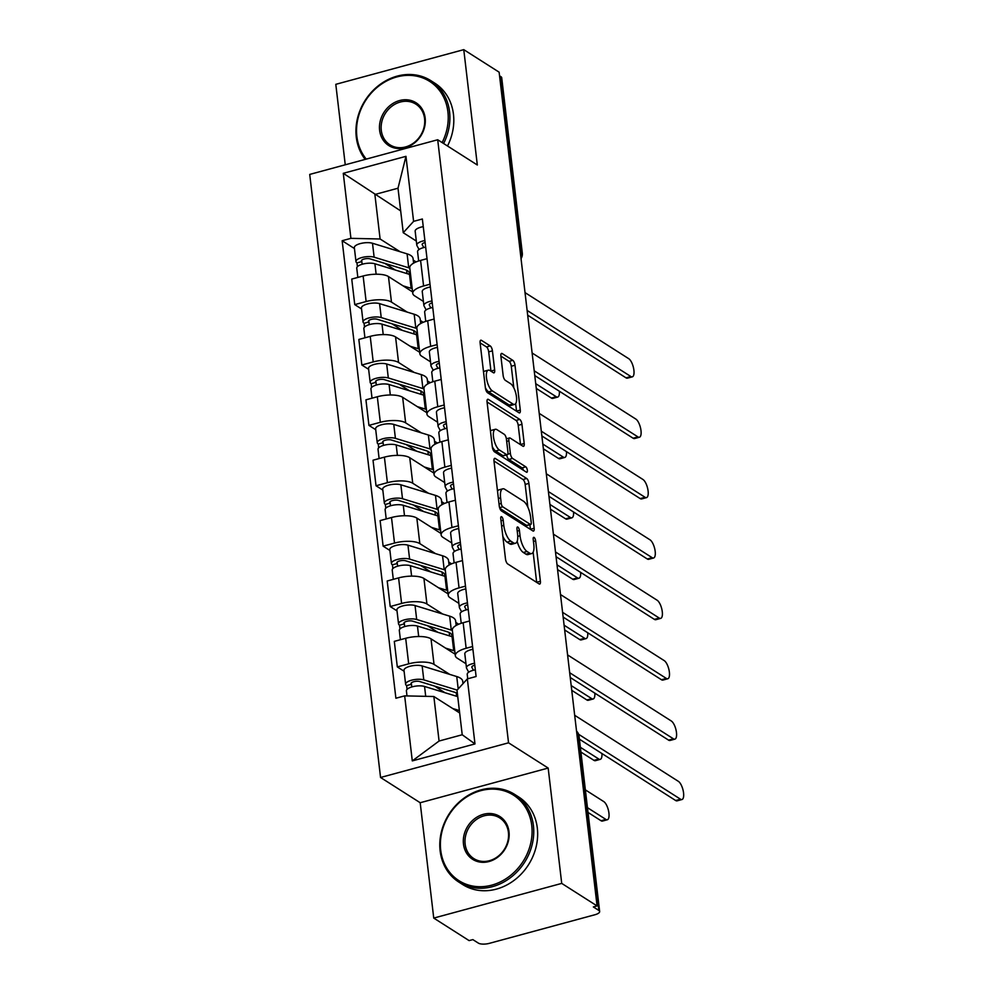 <?xml version="1.0" encoding="UTF-8"?>
<svg xmlns="http://www.w3.org/2000/svg" width="993" height="993" viewBox="0 0 993 993"><rect width="100%" height="100%" fill="white"/><g stroke="black" fill="none" stroke-linecap="round" stroke-linejoin="round"><path stroke-width="1.49" d="M501.664 516.757A2.855 1.055 74.8 0 0 501.229 516.67A2.855 1.055 74.8 0 0 500.757 518.644L505.499 559.009A4.084 1.502 74.8 0 0 507.696 563.925L539.087 583.921A4.084 1.502 74.8 0 0 539.708 584.07A4.084 1.502 74.8 0 0 540.391 581.24L535.649 540.875A2.855 1.055 74.8 0 0 534.11 537.436A2.855 1.055 74.8 0 0 533.675 537.337A2.855 1.055 74.8 0 0 533.204 539.311L533.812 544.536A13.058 4.804 74.8 0 1 531.652 553.585A13.058 4.804 74.8 0 1 529.666 553.138L527.047 551.475A13.058 4.804 74.8 0 1 520.034 535.761L519.426 530.535A2.855 1.055 74.8 0 0 517.887 527.097A2.855 1.055 74.8 0 0 517.452 526.998A2.855 1.055 74.8 0 0 516.981 528.984L517.589 534.209A13.058 4.804 74.8 0 1 515.429 543.258A13.058 4.804 74.8 0 1 513.443 542.811L510.824 541.135A13.058 4.804 74.8 0 1 503.811 525.421L503.203 520.195A2.855 1.055 74.8 0 0 501.664 516.757M492.429 350.852A4.084 1.502 74.8 0 0 490.232 345.936L481.419 340.326A4.084 1.502 74.8 0 0 480.798 340.189A4.084 1.502 74.8 0 0 480.128 343.019L485.391 387.853A4.084 1.502 74.8 0 0 487.588 392.756L518.979 412.765A4.084 1.502 74.8 0 0 519.6 412.902A4.084 1.502 74.8 0 0 520.282 410.072L515.007 365.25A4.084 1.502 74.8 0 0 512.822 360.335L502.185 353.558A4.084 1.502 74.8 0 0 501.564 353.421A4.084 1.502 74.8 0 0 500.882 356.239L503.141 375.428A4.084 1.502 74.8 0 0 505.325 380.344L510.601 383.708A10.911 4.022 74.8 0 1 516.149 394.842A10.911 4.022 74.8 0 1 514.647 404.399A10.911 4.022 74.8 0 1 512.996 404.027L492.317 390.857A10.911 4.022 74.8 0 1 486.781 379.723A10.911 4.022 74.8 0 1 488.271 370.166A10.911 4.022 74.8 0 1 489.934 370.538L493.384 372.723A4.084 1.502 74.8 0 0 494.005 372.871A4.084 1.502 74.8 0 0 494.675 370.041L492.429 350.852L488.693 351.87A4.084 1.502 74.8 0 0 486.508 346.954L480.115 342.883M548.173 768.061L420.188 802.729L433.742 918.078L561.715 883.398L548.173 768.061L508.54 742.814L437.702 139.752L477.323 164.999L463.768 49.65L499.131 72.179L597.078 905.939L593.355 906.944L598.853 910.457L578.261 735.105A8.316 7.174 -57.5 0 0 576.561 731.22M561.715 883.398L597.078 905.939M495.308 458.493A4.084 1.502 74.8 0 0 494.688 458.356A4.084 1.502 74.8 0 0 494.005 461.174L499.268 506.008A4.084 1.502 74.8 0 0 501.465 510.923L532.856 530.92A4.084 1.502 74.8 0 0 533.477 531.069A4.084 1.502 74.8 0 0 534.16 528.239L528.897 483.405A4.084 1.502 74.8 0 0 526.7 478.489L495.308 458.493L494.216 458.791M492.329 446.937L487.066 402.103A4.084 1.502 74.8 0 1 487.749 399.273A4.084 1.502 74.8 0 1 488.37 399.409L519.761 419.418A4.084 1.502 74.8 0 1 521.958 424.321L524.205 443.511A4.084 1.502 74.8 0 1 523.534 446.341A4.084 1.502 74.8 0 1 522.914 446.205L510.179 438.087A4.084 1.502 74.8 0 0 509.558 437.95A4.084 1.502 74.8 0 0 508.875 440.78L510.377 453.503A4.084 1.502 74.8 0 0 512.562 458.418L525.818 466.859A2.855 1.055 74.8 0 1 527.271 469.776A2.855 1.055 74.8 0 1 526.873 472.271A2.855 1.055 74.8 0 1 526.439 472.184L494.526 451.84A4.084 1.502 74.8 0 1 492.329 446.937M433.742 918.078L469.106 940.607L472.829 939.601L478.341 943.102A8.316 2.892 173.3 0 0 489.35 943.35L594.944 914.739A8.316 2.892 173.3 0 0 599.648 911.512A8.316 2.892 173.3 0 0 598.853 910.457M420.188 802.729L380.555 777.482L309.717 174.42L437.702 139.752M463.768 49.65L335.795 84.331L345.254 164.801M499.566 75.84L500.919 76.697A8.316 2.892 -6.7 0 1 501.713 77.752L522.306 253.091A8.316 2.892 173.3 0 0 521.511 252.048L500.919 76.697M465.978 663.734L457.165 658.123A19.128 6.666 -6.7 0 1 455.328 655.703A19.128 6.666 -6.7 0 1 466.151 648.268L472.594 646.517M455.154 654.213L431.024 638.847A19.128 6.666 173.3 0 0 405.69 638.288L408.682 663.833A19.128 6.666 -6.7 0 1 434.028 664.391L449.717 674.384M408.682 663.833L397.312 666.911L404.101 671.243M469.59 620.973L463.148 622.723A19.128 6.666 173.3 0 0 452.324 630.158L455.328 655.703M405.69 638.288L394.308 641.366L397.312 666.911M458.878 603.359L450.065 597.736A19.128 6.666 -6.7 0 1 448.24 595.316A19.128 6.666 -6.7 0 1 459.051 587.881L465.494 586.131M397.001 610.856L390.212 606.537L401.594 603.446A19.128 6.666 -6.7 0 1 426.928 604.005L442.63 614.009M455.812 622.412L458.667 624.225M462.49 560.586L456.048 562.336A19.128 6.666 173.3 0 0 445.236 569.771L448.24 595.316M448.054 593.839L423.937 578.46A19.128 6.666 173.3 0 0 398.59 577.901L387.208 580.992L390.212 606.537M451.79 542.972L442.977 537.362A19.128 6.666 -6.7 0 1 441.14 534.942A19.128 6.666 -6.7 0 1 451.964 527.494L458.406 525.756M389.914 550.482L383.124 546.15L394.506 543.072A19.128 6.666 -6.7 0 1 419.84 543.63L435.53 553.622M448.724 562.026L451.579 563.85M455.402 500.211L448.96 501.949A19.128 6.666 173.3 0 0 438.136 509.397L441.14 534.942M440.966 533.452L416.837 518.073A19.128 6.666 173.3 0 0 391.503 517.514L380.12 520.605L383.124 546.15M444.69 482.586L435.877 476.975A19.128 6.666 -6.7 0 1 434.053 474.555A19.128 6.666 -6.7 0 1 444.864 467.12L451.306 465.369M382.826 490.095L376.024 485.763L387.407 482.685A19.128 6.666 -6.7 0 1 412.74 483.243L428.442 493.236M441.624 501.639L444.479 503.463M448.302 439.825L441.873 441.575A19.128 6.666 173.3 0 0 431.049 449.01L434.053 474.555M433.867 473.065L409.749 457.699A19.128 6.666 173.3 0 0 384.403 457.14L373.02 460.218L376.024 485.763M437.603 422.211L428.79 416.588A19.128 6.666 -6.7 0 1 426.953 414.168A19.128 6.666 -6.7 0 1 437.776 406.733L444.219 404.983M375.726 429.708L368.937 425.389L380.319 422.298A19.128 6.666 -6.7 0 1 405.653 422.857L421.342 432.861M434.537 441.264L437.392 443.077M441.215 379.438L434.773 381.188A19.128 6.666 173.3 0 0 423.949 388.623L426.953 414.168M426.779 412.678L402.649 397.312A19.128 6.666 173.3 0 0 377.315 396.753L365.933 399.831L368.937 425.389M430.503 361.824L421.69 356.202A19.128 6.666 -6.7 0 1 419.865 353.793A19.128 6.666 -6.7 0 1 430.677 346.346L437.119 344.608M368.639 369.334L361.837 365.002L373.219 361.911A19.128 6.666 -6.7 0 1 398.553 362.47L414.255 372.474M427.437 380.878L430.292 382.69M434.115 319.051L427.685 320.801A19.128 6.666 173.3 0 0 416.861 328.236L419.865 353.793M419.691 352.304L395.562 336.925A19.128 6.666 173.3 0 0 370.215 336.366L358.845 339.457L361.837 365.002M423.415 301.438L414.602 295.827A19.128 6.666 -6.7 0 1 412.765 293.407A19.128 6.666 -6.7 0 1 423.589 285.972L430.031 284.221M361.539 308.947L354.749 304.615L366.132 301.537A19.128 6.666 -6.7 0 1 391.465 302.095L407.155 312.087M420.349 320.491L423.204 322.315M427.027 258.676L420.585 260.414A19.128 6.666 173.3 0 0 409.761 267.862L412.765 293.407M412.591 291.917L388.462 276.55A19.128 6.666 173.3 0 0 363.128 275.992L351.745 279.07L354.749 304.615M459.66 712.949L433.854 696.515L439.08 741.026L462.217 734.758L456.991 690.247L467.343 678.889L476.106 676.506L422.36 218.994L413.597 221.365L403.245 232.722L398.007 188.211L374.882 194.479L380.108 238.99L400.067 251.701M467.343 678.889L474.977 743.918L412.294 760.899L404.66 695.87L433.854 696.515M380.108 238.99L350.914 238.345L342.151 240.728L395.897 698.24L404.66 695.87M350.914 238.345L343.28 173.316L405.963 156.335L413.597 221.365M508.54 742.814L380.555 777.482M400.675 210.913L343.28 173.316M416.315 241.051L403.245 232.722M413.249 260.104L416.104 261.929M354.451 248.56L342.151 240.728M474.977 743.918L462.217 734.758M412.294 760.899L439.08 741.026M398.007 188.211L405.963 156.335M502.83 536.307A13.058 4.804 74.8 0 0 507.088 542.153L510.824 541.135M515.429 543.258L511.693 544.263A13.058 4.804 74.8 0 1 509.707 543.816L507.088 542.153M517.167 541.297A13.058 4.804 74.8 0 0 523.311 552.48L527.047 551.475M531.652 553.585L527.916 554.603A13.058 4.804 74.8 0 1 525.93 554.156L523.311 552.48M536.667 582.382A4.084 1.502 74.8 0 0 536.654 582.246L533.129 552.22M527.829 507.125L525.16 484.41A4.084 1.502 74.8 0 0 522.976 479.507L493.993 461.037M530.448 529.381A4.084 1.502 74.8 0 0 530.423 529.244L529.89 524.714M501.229 503.389A2.855 1.055 74.8 0 0 502.756 506.827L530.312 524.378A2.855 1.055 74.8 0 0 530.759 524.478A2.855 1.055 74.8 0 0 531.23 522.504L530.585 516.993A13.058 4.804 74.8 0 0 523.572 501.279L504.729 489.276A13.058 4.804 74.8 0 0 502.743 488.829A13.058 4.804 74.8 0 0 500.584 497.878L501.229 503.389L499.032 503.985M530.759 524.478L527.022 525.496A2.855 1.055 74.8 0 1 526.588 525.396L499.827 508.342M502.743 488.829L499.007 489.847A13.058 4.804 74.8 0 0 497.53 491.212M487.054 401.966L516.025 420.424L519.761 419.418M520.493 444.653A4.084 1.502 74.8 0 0 520.481 444.516L518.222 425.339A4.084 1.502 74.8 0 0 516.025 420.424M506.703 454.931A4.084 1.502 74.8 0 0 508.838 459.424L522.082 467.877L525.818 466.859M523.41 470.248A2.855 1.055 74.8 0 0 522.082 467.877M496.959 429.671A10.911 4.022 74.8 0 0 495.296 429.299A10.911 4.022 74.8 0 0 493.806 438.856A10.911 4.022 74.8 0 0 499.355 449.99L506.629 454.633A4.084 1.502 74.8 0 0 507.249 454.769A4.084 1.502 74.8 0 0 507.932 451.952L506.43 439.216A4.084 1.502 74.8 0 0 504.245 434.313L496.959 429.671M495.296 429.299L491.572 430.304A10.911 4.022 74.8 0 0 490.48 431.185M492.305 446.627A10.911 4.022 74.8 0 0 495.619 451.008L499.355 449.99M507.249 454.769L503.525 455.787A4.084 1.502 74.8 0 1 502.905 455.65L495.619 451.008M490.964 371.183A4.084 1.502 74.8 0 0 490.952 371.047L488.693 351.87M488.271 370.166L484.547 371.171A10.911 4.022 74.8 0 0 483.529 371.953M485.378 387.704A10.911 4.022 74.8 0 0 488.593 391.875L492.317 390.857M514.647 404.399L510.923 405.417A10.911 4.022 74.8 0 1 509.26 405.045L488.593 391.875M513.815 387.866L511.283 366.256A4.084 1.502 74.8 0 0 509.086 361.34L500.869 356.102M516.559 411.226A4.084 1.502 74.8 0 0 516.546 411.09L515.665 403.617M457.376 693.536A19.537 6.802 173.3 0 0 454.31 692.133L419.716 681.533A4.99 1.738 173.3 0 0 414.131 681.62A4.99 1.738 173.3 0 0 411.003 683.643A4.99 1.738 173.3 0 0 411.474 684.276L406.621 685.58A10.389 3.624 173.3 0 1 405.628 684.276L403.99 670.337A10.389 3.624 173.3 0 1 410.531 666.129A10.389 3.624 173.3 0 1 422.149 665.943L456.743 676.543A24.949 8.689 173.3 0 1 462.726 681.272L463.011 683.643M456.681 696.292L456.271 692.891M457.128 690.098L423.788 679.87A10.389 3.624 173.3 0 0 412.157 680.056A10.389 3.624 173.3 0 0 405.628 684.276M444.938 692.704L434.537 686.076M411.797 686.945L411.313 682.911M587.459 807.669L605.891 819.424A9.558 3.525 74.8 0 0 607.344 819.746A9.558 3.525 74.8 0 0 608.659 811.38A9.558 3.525 74.8 0 0 603.806 801.612L585.361 789.869M457.736 696.627L424.557 686.461A10.389 3.624 173.3 0 0 412.939 686.647A10.389 3.624 173.3 0 0 406.41 690.855L406.993 695.919M459.374 710.554L452.684 708.505M607.344 819.746L602.503 821.062A9.558 3.525 -105.2 0 1 601.038 820.739L588.017 812.435M407.068 689.341L406.621 685.58M467.74 678.778L467.219 674.371A10.389 3.624 -6.7 0 1 475.324 669.828M578.609 734.274L680.515 799.204A9.558 3.525 74.8 0 0 681.968 799.526L677.127 800.842A9.558 3.525 -105.2 0 1 675.662 800.519L579.415 739.189M471.836 666.924L471.886 667.395A4.99 1.738 -6.7 0 1 471.812 667.159A4.99 1.738 -6.7 0 1 474.778 665.186M471.886 667.395L473.425 670.25M468.708 672.187L466.598 668.277A10.389 3.624 -6.7 0 1 466.449 667.793A10.389 3.624 -6.7 0 1 474.555 663.25M466.449 667.793L464.811 653.853A10.389 3.624 -6.7 0 1 472.916 649.323M681.968 799.526A9.558 3.525 74.8 0 0 683.283 791.16A9.558 3.525 74.8 0 0 678.43 781.392L574.686 715.295M451.778 636.587A19.537 6.802 173.3 0 0 451.902 635.458A19.537 6.802 173.3 0 0 447.21 631.747L412.616 621.146A4.99 1.738 173.3 0 0 407.043 621.233A4.99 1.738 173.3 0 0 403.903 623.256A4.99 1.738 173.3 0 0 404.387 623.889L399.534 625.205A10.389 3.624 173.3 0 1 398.541 623.889L396.902 609.95A10.389 3.624 173.3 0 1 403.431 605.742A10.389 3.624 173.3 0 1 415.049 605.556L449.655 616.156A24.949 8.689 173.3 0 1 455.638 620.886L456.172 625.441M449.581 635.917L449.184 632.504M452.361 630.456A24.949 8.689 173.3 0 0 451.281 630.096L416.688 619.495A10.389 3.624 173.3 0 0 405.07 619.682A10.389 3.624 173.3 0 0 398.541 623.889M437.851 632.318L427.449 625.689M404.697 626.558L404.225 622.537M580.359 747.295L598.804 759.037A9.558 3.525 74.8 0 0 600.256 759.36A9.558 3.525 74.8 0 0 601.919 753.526M453.131 637.034A24.949 8.689 173.3 0 0 452.063 636.674L417.47 626.074A10.389 3.624 173.3 0 0 405.839 626.26A10.389 3.624 173.3 0 0 399.31 630.468L400.402 639.715M454.769 650.974A24.949 8.689 173.3 0 0 453.702 650.614L445.584 648.119M600.256 759.36L595.403 760.675A9.558 3.525 -105.2 0 1 593.951 760.353L580.917 752.049M399.968 628.954L399.534 625.205M444.678 576.201A19.537 6.802 173.3 0 0 444.814 575.071A19.537 6.802 173.3 0 0 440.122 571.36L405.529 560.76A4.99 1.738 173.3 0 0 399.943 560.859A4.99 1.738 173.3 0 0 396.815 562.87A4.99 1.738 173.3 0 0 397.287 563.503L392.434 564.818A10.389 3.624 173.3 0 1 391.441 563.503L389.802 549.576A10.389 3.624 173.3 0 1 396.344 545.356A10.389 3.624 173.3 0 1 407.962 545.169L442.555 555.782A24.949 8.689 173.3 0 1 448.538 560.499L449.072 565.054M442.493 575.53L442.084 572.129M445.274 570.069A24.949 8.689 173.3 0 0 444.194 569.709L409.6 559.109A10.389 3.624 173.3 0 0 397.97 559.295A10.389 3.624 173.3 0 0 391.441 563.503M430.763 571.931L420.349 565.302M397.61 566.184L397.126 562.15M571.198 685.58L591.704 698.65A9.558 3.525 74.8 0 0 593.156 698.985A9.558 3.525 74.8 0 0 594.819 693.151M446.043 576.648A24.949 8.689 173.3 0 0 444.963 576.288L410.37 565.687A10.389 3.624 173.3 0 0 398.752 565.873A10.389 3.624 173.3 0 0 392.223 570.081L393.302 579.341M447.682 590.587A24.949 8.689 173.3 0 0 446.602 590.227L438.496 587.744M593.156 698.985L588.315 700.288A9.558 3.525 -105.2 0 1 586.851 699.966L571.757 690.346M392.88 568.579L392.434 564.818M461.224 623.294L460.131 613.984A10.389 3.624 -6.7 0 1 468.237 609.454M569.684 672.72L673.428 738.817A9.558 3.525 74.8 0 0 674.88 739.14L670.027 740.455A9.558 3.525 -105.2 0 1 668.574 740.133L570.243 677.487M464.749 606.537L464.798 607.008A4.99 1.738 -6.7 0 1 464.724 606.785A4.99 1.738 -6.7 0 1 467.691 604.799M464.798 607.008L466.338 609.863M461.621 611.8L459.511 607.89A10.389 3.624 -6.7 0 1 459.362 607.406A10.389 3.624 -6.7 0 1 467.467 602.863M459.362 607.406L457.723 593.479A10.389 3.624 -6.7 0 1 465.829 588.936M674.88 739.14A9.558 3.525 74.8 0 0 676.196 730.774A9.558 3.525 74.8 0 0 671.33 721.017L567.586 654.921M454.124 562.907L453.031 553.61A10.389 3.624 -6.7 0 1 461.137 549.067M562.597 612.333L666.328 678.43A9.558 3.525 74.8 0 0 667.78 678.765L662.939 680.081A9.558 3.525 -105.2 0 1 661.475 679.746L563.155 617.1M457.649 546.15L457.711 546.622A4.99 1.738 -6.7 0 1 457.636 546.398A4.99 1.738 -6.7 0 1 460.591 544.412M457.711 546.622L459.238 549.477M454.521 551.413L452.423 547.503A10.389 3.624 -6.7 0 1 452.262 547.031A10.389 3.624 -6.7 0 1 460.367 542.488M452.262 547.031L450.623 533.092A10.389 3.624 -6.7 0 1 458.729 528.549M667.78 678.765A9.558 3.525 74.8 0 0 669.096 670.387A9.558 3.525 74.8 0 0 664.243 660.63L560.499 594.534M531.751 825.58A50.73 43.729 -57.5 0 0 480.686 790.689A50.73 43.729 -57.5 0 0 440.718 850.244A50.73 43.729 -57.5 0 0 491.783 885.135A50.73 43.729 -57.5 0 0 531.751 825.58M440.135 850.889A51.971 44.797 122.5 0 1 463.11 798.806A51.971 44.797 122.5 0 1 514.697 794.425A51.971 44.797 122.5 0 1 533.415 825.617A51.971 44.797 122.5 0 1 510.439 877.7A51.971 44.797 122.5 0 1 458.84 882.082A51.971 44.797 122.5 0 1 440.135 850.889M508.999 831.749A25.359 21.858 122.5 0 1 489.015 861.527A25.359 21.858 122.5 0 1 463.483 844.075A25.359 21.858 122.5 0 1 483.467 814.297A25.359 21.858 122.5 0 1 508.999 831.749M465.134 844.112A24.117 20.791 -57.5 0 0 473.81 858.585A24.117 20.791 -57.5 0 0 497.754 856.562A24.117 20.791 -57.5 0 0 508.416 832.395A24.117 20.791 -57.5 0 0 499.727 817.922A24.117 20.791 -57.5 0 0 475.796 819.957A24.117 20.791 -57.5 0 0 465.134 844.112M514.697 794.425L518.607 796.92A51.971 44.797 122.5 0 1 537.325 828.112A51.971 44.797 122.5 0 1 514.337 880.183A51.971 44.797 122.5 0 1 462.75 884.577L458.84 882.082M442.146 142.582A50.73 43.729 -57.5 0 0 447.905 111.824A50.73 43.729 -57.5 0 0 396.84 76.933A50.73 43.729 -57.5 0 0 356.872 136.488A50.73 43.729 -57.5 0 0 366.268 159.103M365.188 159.389A51.971 44.797 122.5 0 1 356.288 137.133A51.971 44.797 122.5 0 1 379.264 85.05A51.971 44.797 122.5 0 1 430.85 80.656A51.971 44.797 122.5 0 1 449.568 111.861A51.971 44.797 122.5 0 1 443.598 143.513M425.153 117.981A25.359 21.858 122.5 0 1 405.169 147.758A25.359 21.858 122.5 0 1 379.624 130.319A25.359 21.858 122.5 0 1 399.62 100.541A25.359 21.858 122.5 0 1 425.153 117.981M381.287 130.356A24.117 20.791 -57.5 0 0 389.964 144.829A24.117 20.791 -57.5 0 0 413.907 142.793A24.117 20.791 -57.5 0 0 424.57 118.626A24.117 20.791 -57.5 0 0 415.881 104.153A24.117 20.791 -57.5 0 0 391.937 106.189A24.117 20.791 -57.5 0 0 381.287 130.356M430.85 80.656L434.76 83.151A51.971 44.797 122.5 0 1 453.466 114.344A51.971 44.797 122.5 0 1 447.508 145.996M437.59 515.814A19.537 6.802 173.3 0 0 437.714 514.684A19.537 6.802 173.3 0 0 433.035 510.985L398.429 500.385A4.99 1.738 173.3 0 0 392.856 500.472A4.99 1.738 173.3 0 0 389.715 502.495A4.99 1.738 173.3 0 0 390.199 503.116L385.346 504.432A10.389 3.624 173.3 0 1 384.353 503.116L382.715 489.189A10.389 3.624 173.3 0 1 389.244 484.981A10.389 3.624 173.3 0 1 400.862 484.795L435.468 495.395A24.949 8.689 173.3 0 1 441.451 500.124L441.984 504.68M435.393 515.144L434.996 511.743M438.174 509.694A24.949 8.689 173.3 0 0 437.106 509.322L402.5 498.722A10.389 3.624 173.3 0 0 390.882 498.908A10.389 3.624 173.3 0 0 384.353 503.116M423.663 511.556L413.262 504.928M390.51 505.797L390.038 501.763M564.098 625.205L584.616 638.276A9.558 3.525 74.8 0 0 586.069 638.598A9.558 3.525 74.8 0 0 587.732 632.764M438.943 516.273A24.949 8.689 173.3 0 0 437.876 515.913L403.282 505.3A10.389 3.624 173.3 0 0 391.652 505.487A10.389 3.624 173.3 0 0 385.123 509.707L386.215 518.954M440.582 530.2A24.949 8.689 173.3 0 0 439.514 529.84L431.396 527.357M586.069 638.598L581.215 639.914A9.558 3.525 -105.2 0 1 579.763 639.579L564.657 629.959M385.793 508.193L385.346 504.432M430.49 455.439A19.537 6.802 173.3 0 0 430.627 454.298A19.537 6.802 173.3 0 0 425.935 450.599L391.341 439.998A4.99 1.738 173.3 0 0 385.756 440.085A4.99 1.738 173.3 0 0 382.628 442.108A4.99 1.738 173.3 0 0 383.099 442.741L378.259 444.057A10.389 3.624 173.3 0 1 377.253 442.741L375.615 428.802A10.389 3.624 173.3 0 1 382.156 424.594A10.389 3.624 173.3 0 1 393.774 424.408L428.368 435.008A24.949 8.689 173.3 0 1 434.351 439.738L434.884 444.293M428.306 454.769L427.896 451.356M431.086 449.308A24.949 8.689 173.3 0 0 430.006 448.948L395.413 438.347A10.389 3.624 173.3 0 0 383.782 438.534A10.389 3.624 173.3 0 0 377.253 442.741M416.576 451.17L406.162 444.541M383.422 445.41L382.938 441.389M557.011 564.818L577.516 577.889A9.558 3.525 74.8 0 0 578.969 578.211A9.558 3.525 74.8 0 0 580.632 572.378M431.856 455.886A24.949 8.689 173.3 0 0 430.776 455.526L396.182 444.926A10.389 3.624 173.3 0 0 384.564 445.112A10.389 3.624 173.3 0 0 378.035 449.32L379.115 458.567M433.494 469.826A24.949 8.689 173.3 0 0 432.414 469.453L424.309 466.971M578.969 578.211L574.128 579.527A9.558 3.525 -105.2 0 1 572.663 579.204L557.569 569.585M378.693 447.806L378.259 444.057M423.403 395.053A19.537 6.802 173.3 0 0 423.527 393.923A19.537 6.802 173.3 0 0 418.847 390.212L384.241 379.611A4.99 1.738 173.3 0 0 378.668 379.698A4.99 1.738 173.3 0 0 375.528 381.722A4.99 1.738 173.3 0 0 376.012 382.355L371.159 383.67A10.389 3.624 173.3 0 1 370.166 382.355L368.527 368.415A10.389 3.624 173.3 0 1 375.056 364.208A10.389 3.624 173.3 0 1 386.674 364.021L421.28 374.622A24.949 8.689 173.3 0 1 427.263 379.351L427.797 383.906M421.206 394.382L420.809 390.981M423.986 388.921A24.949 8.689 173.3 0 0 422.919 388.561L388.313 377.961A10.389 3.624 173.3 0 0 376.695 378.147A10.389 3.624 173.3 0 0 370.166 382.355M409.476 390.783L399.074 384.154M376.322 385.036L375.851 381.002M549.911 504.432L570.429 517.502A9.558 3.525 74.8 0 0 571.881 517.825A9.558 3.525 74.8 0 0 573.544 511.991M424.756 395.499A24.949 8.689 173.3 0 0 423.688 395.14L389.095 384.539A10.389 3.624 173.3 0 0 377.464 384.725A10.389 3.624 173.3 0 0 370.935 388.933L372.027 398.181M426.394 409.439A24.949 8.689 173.3 0 0 425.327 409.079L417.221 406.596M571.881 517.825L567.028 519.14A9.558 3.525 -105.2 0 1 565.576 518.818L550.47 509.198M371.605 387.431L371.159 383.67M447.036 502.52L445.944 493.223A10.389 3.624 -6.7 0 1 454.049 488.68M555.497 551.959L659.24 618.056A9.558 3.525 74.8 0 0 660.693 618.378L655.839 619.694A9.558 3.525 -105.2 0 1 654.387 619.371L556.055 556.713M450.561 485.776L450.611 486.247A4.99 1.738 -6.7 0 1 450.537 486.011A4.99 1.738 -6.7 0 1 453.503 484.038M450.611 486.247L452.15 489.09M447.433 491.026L445.323 487.129A10.389 3.624 -6.7 0 1 445.174 486.644A10.389 3.624 -6.7 0 1 453.28 482.101M445.174 486.644L443.536 472.705A10.389 3.624 -6.7 0 1 451.641 468.162M660.693 618.378A9.558 3.525 74.8 0 0 662.008 610.012A9.558 3.525 74.8 0 0 657.143 600.244L553.411 534.147M439.936 442.146L438.844 432.836A10.389 3.624 -6.7 0 1 446.949 428.293M548.409 491.572L652.14 557.669A9.558 3.525 74.8 0 0 653.593 557.992L648.752 559.307A9.558 3.525 -105.2 0 1 647.287 558.985L548.968 496.339M443.461 425.389L443.523 425.86A4.99 1.738 -6.7 0 1 443.449 425.625A4.99 1.738 -6.7 0 1 446.403 423.651M443.523 425.86L445.05 428.715M440.333 430.652L438.236 426.742A10.389 3.624 -6.7 0 1 438.074 426.258A10.389 3.624 -6.7 0 1 446.18 421.715M438.074 426.258L436.436 412.331A10.389 3.624 -6.7 0 1 444.541 407.788M653.593 557.992A9.558 3.525 74.8 0 0 654.908 549.625A9.558 3.525 74.8 0 0 650.055 539.857L546.311 473.773M432.849 381.759L431.756 372.462A10.389 3.624 -6.7 0 1 439.862 367.919M541.309 431.185L645.053 497.282A9.558 3.525 74.8 0 0 646.505 497.617L641.652 498.92A9.558 3.525 -105.2 0 1 640.2 498.598L541.868 435.952M436.374 365.002L436.423 365.474A4.99 1.738 -6.7 0 1 436.349 365.25A4.99 1.738 -6.7 0 1 439.316 363.264M436.423 365.474L437.963 368.329M433.246 370.265L431.136 366.355A10.389 3.624 -6.7 0 1 430.987 365.871A10.389 3.624 -6.7 0 1 439.092 361.34M430.987 365.871L429.348 351.944A10.389 3.624 -6.7 0 1 437.454 347.401M646.505 497.617A9.558 3.525 74.8 0 0 647.821 489.239A9.558 3.525 74.8 0 0 642.955 479.482L539.224 413.386M416.303 334.666A19.537 6.802 173.3 0 0 416.439 333.536A19.537 6.802 173.3 0 0 411.747 329.837L377.154 319.237A4.99 1.738 173.3 0 0 371.568 319.324A4.99 1.738 173.3 0 0 368.44 321.335A4.99 1.738 173.3 0 0 368.912 321.968L364.071 323.284A10.389 3.624 173.3 0 1 363.066 321.968L361.44 308.041A10.389 3.624 173.3 0 1 367.969 303.833A10.389 3.624 173.3 0 1 379.587 303.647L414.18 314.247A24.949 8.689 173.3 0 1 420.163 318.976L420.697 323.519M414.118 333.996L413.709 330.595M416.899 328.534A24.949 8.689 173.3 0 0 415.819 328.174L381.225 317.574A10.389 3.624 173.3 0 0 369.607 317.76A10.389 3.624 173.3 0 0 363.066 321.968M402.388 330.408L391.974 323.78M369.235 324.649L368.763 320.615M542.823 444.057L563.329 457.115A9.558 3.525 74.8 0 0 564.781 457.45A9.558 3.525 74.8 0 0 566.457 451.616M417.668 335.125A24.949 8.689 173.3 0 0 416.588 334.753L381.995 324.152A10.389 3.624 173.3 0 0 370.377 324.339A10.389 3.624 173.3 0 0 363.848 328.546L364.928 337.806M419.307 349.052A24.949 8.689 173.3 0 0 418.227 348.692L410.121 346.209M564.781 457.45L559.94 458.766A9.558 3.525 -105.2 0 1 558.476 458.431L543.382 448.811M364.505 327.045L364.071 323.284M425.749 321.372L424.656 312.075A10.389 3.624 -6.7 0 1 432.762 307.532M534.222 370.811L637.953 436.908A9.558 3.525 74.8 0 0 639.405 437.23L634.564 438.546A9.558 3.525 -105.2 0 1 633.1 438.211L534.78 375.565M429.274 304.615L429.336 305.099A4.99 1.738 -6.7 0 1 429.261 304.863A4.99 1.738 -6.7 0 1 432.216 302.89M429.336 305.099L430.863 307.942M426.146 309.878L424.048 305.968A10.389 3.624 -6.7 0 1 423.887 305.496A10.389 3.624 -6.7 0 1 431.992 300.953M423.887 305.496L422.248 291.557A10.389 3.624 -6.7 0 1 430.354 287.014M639.405 437.23A9.558 3.525 74.8 0 0 640.721 428.852A9.558 3.525 74.8 0 0 635.868 419.096L532.124 352.999M409.215 274.291A19.537 6.802 173.3 0 0 409.339 273.149A19.537 6.802 173.3 0 0 404.66 269.451L370.054 258.85A4.99 1.738 173.3 0 0 364.481 258.937A4.99 1.738 173.3 0 0 361.34 260.96A4.99 1.738 173.3 0 0 361.824 261.593L356.971 262.897A10.389 3.624 173.3 0 1 355.978 261.593L354.34 247.654A10.389 3.624 173.3 0 1 360.869 243.446A10.389 3.624 173.3 0 1 372.499 243.26L407.093 253.86A24.949 8.689 173.3 0 1 413.076 258.59L413.609 263.145M407.018 273.621L406.621 270.208M409.799 268.16A24.949 8.689 173.3 0 0 408.731 267.8L374.125 257.187A10.389 3.624 173.3 0 0 362.507 257.373A10.389 3.624 173.3 0 0 355.978 261.593M395.288 270.022L384.887 263.393M362.135 264.262L361.663 260.228M535.724 383.67L556.241 396.741A9.558 3.525 74.8 0 0 557.694 397.063A9.558 3.525 74.8 0 0 559.357 391.23M410.568 274.738A24.949 8.689 173.3 0 0 409.501 274.378L374.907 263.778A10.389 3.624 173.3 0 0 363.277 263.964A10.389 3.624 173.3 0 0 356.748 268.172L357.84 277.419M412.207 288.665A24.949 8.689 173.3 0 0 411.139 288.305L403.034 285.823M557.694 397.063L552.84 398.379A9.558 3.525 -105.2 0 1 551.388 398.056L536.282 388.424M357.418 266.658L356.971 262.897M418.661 260.985L417.569 251.688A10.389 3.624 -6.7 0 1 425.674 247.145M527.122 310.424L630.865 376.521A9.558 3.525 74.8 0 0 632.318 376.844L627.464 378.159A9.558 3.525 -105.2 0 1 626.012 377.836L527.68 315.178M422.186 244.241L422.236 244.712A4.99 1.738 -6.7 0 1 422.162 244.477A4.99 1.738 -6.7 0 1 425.128 242.503M422.236 244.712L423.775 247.567M419.058 249.504L416.948 245.594A10.389 3.624 -6.7 0 1 416.799 245.11A10.389 3.624 -6.7 0 1 424.905 240.567M416.799 245.11L415.161 231.17A10.389 3.624 -6.7 0 1 423.266 226.64M632.318 376.844A9.558 3.525 74.8 0 0 633.633 368.477A9.558 3.525 74.8 0 0 628.768 358.709L525.036 292.612M370.215 336.366L373.219 361.911M377.315 396.753L380.319 422.298M384.403 457.14L387.407 482.685M391.503 517.514L394.506 543.072M398.59 577.901L401.594 603.446M363.128 275.992L366.132 301.537M388.462 276.55L391.465 302.095M395.562 336.925L398.553 362.47M427.685 320.801L430.677 346.346M402.649 397.312L405.653 422.857M434.773 381.188L437.776 406.733M409.749 457.699L412.74 483.243M441.873 441.575L444.864 467.12M416.837 518.073L419.84 543.63M448.96 501.949L451.964 527.494M423.937 578.46L426.928 604.005M456.048 562.336L459.051 587.881M431.024 638.847L434.028 664.391M463.148 622.723L466.151 648.268M420.585 260.414L423.589 285.972M576.908 734.249L578.261 735.105A8.316 2.892 173.3 0 1 579.056 736.161A8.316 8.316 0 0 0 576.548 731.121M520.171 251.192L521.511 252.048A8.316 7.174 -57.5 0 1 520.804 256.591M501.626 526.017L503.811 525.421M509.707 543.816L513.443 542.811M517.229 531.131L519.426 530.535M517.763 536.381L520.034 535.761M525.93 554.156L529.666 553.138M533.452 541.458L535.649 540.875M536.654 582.246L540.391 581.24M501.006 520.791L503.203 520.195M522.976 479.507L526.7 478.489M525.16 484.41L528.897 483.405M530.423 529.244L534.16 528.239M499.616 507.684L502.756 506.827M526.588 525.396L530.312 524.378M498.387 498.474L500.584 497.878M487.278 399.707L488.37 399.409M518.222 425.339L521.958 424.321M520.481 444.516L524.205 443.511M506.691 441.364L508.875 440.78M507.783 454.211L510.377 453.503M508.838 459.424L512.562 458.418M502.905 455.65L506.629 454.633M490.952 371.047L494.675 370.041M509.26 405.045L512.996 404.027M501.093 353.843L502.185 353.558M509.086 361.34L512.822 360.335M511.283 366.256L515.007 365.25M516.546 411.09L520.282 410.072M480.339 340.624L481.419 340.326M486.508 346.954L490.232 345.936M458.195 688.919L456.743 676.543M423.788 679.87L422.149 665.943M425.712 696.329L424.557 686.461M601.038 820.739L605.891 819.424M680.515 799.204L675.662 800.519M451.281 630.096L449.655 616.156M416.688 619.495L415.049 605.556M453.702 650.614L452.063 636.674M418.686 636.513L417.47 626.074M593.951 760.353L598.804 759.037M444.194 569.709L442.555 555.782M409.6 559.109L407.962 545.169M446.602 590.227L444.963 576.288M411.599 576.126L410.37 565.687M586.851 699.966L591.704 698.65M673.428 738.817L668.574 740.133M666.328 678.43L661.475 679.746M437.106 509.322L435.468 495.395M402.5 498.722L400.862 484.795M439.514 529.84L437.876 515.913M404.499 515.752L403.282 505.3M579.763 639.579L584.616 638.276M430.006 448.948L428.368 435.008M395.413 438.347L393.774 424.408M432.414 469.453L430.776 455.526M397.411 455.365L396.182 444.926M572.663 579.204L577.516 577.889M422.919 388.561L421.28 374.622M388.313 377.961L386.674 364.021M425.327 409.079L423.688 395.14M390.311 394.978L389.095 384.539M565.576 518.818L570.429 517.502M659.24 618.056L654.387 619.371M652.14 557.669L647.287 558.985M645.053 497.282L640.2 498.598M415.819 328.174L414.18 314.247M381.225 317.574L379.587 303.647M418.227 348.692L416.588 334.753M383.224 334.604L381.995 324.152M558.476 458.431L563.329 457.115M637.953 436.908L633.1 438.211M408.731 267.8L407.093 253.86M374.125 257.187L372.499 243.26M411.139 288.305L409.501 274.378M376.136 274.217L374.907 263.778M551.388 398.056L556.241 396.741M630.865 376.521L626.012 377.836M521.04 258.577A8.316 8.316 0 0 0 522.306 253.091M579.056 736.161L599.648 911.512M506.38 438.807L509.558 437.95"/></g></svg>
